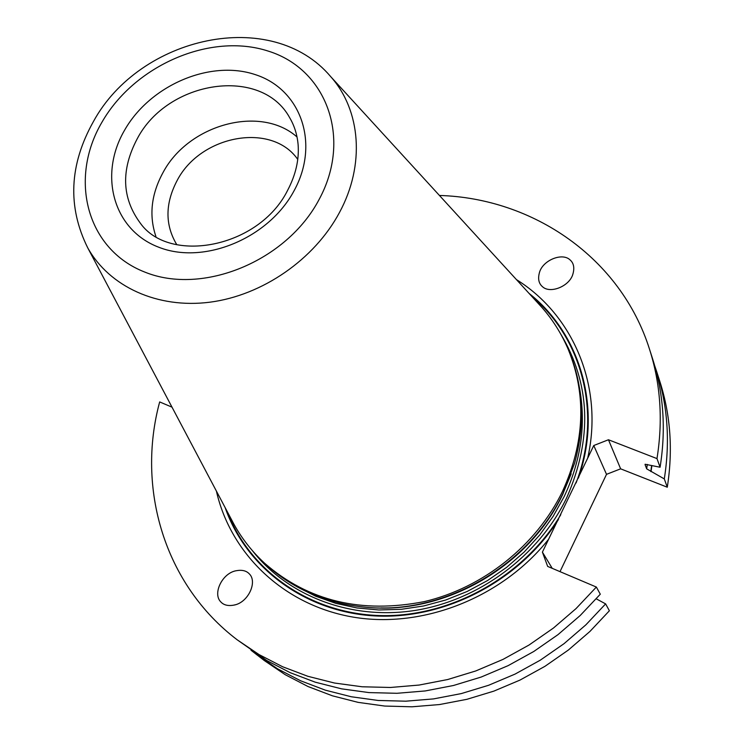 <?xml version="1.0" encoding="UTF-8"?>
<svg xmlns="http://www.w3.org/2000/svg" width="744" height="744" viewBox="0 0 744 744"><rect width="100%" height="100%" fill="white"/><g stroke="black" fill="none" stroke-linecap="round" stroke-linejoin="round"><path stroke-width="1.12" d="M596.269 598.836L605.616 603.886L609.392 610.759L589.936 631.442L568.351 650.051L544.915 666.345L519.963 680.1L493.83 691.139L466.869 699.323L439.453 704.559L411.944 706.8L384.713 706.056L358.106 702.364L332.456 695.826L308.081 686.554L285.259 674.715L264.241 660.505L250.979 650.219M560.009 571.634L606.518 474.337L620.636 468.832L667.284 487.218C673.069 450.427 670.614 415.254 659.919 381.7L656.915 372.307C667.712 406.187 670.177 441.722 664.299 478.913L667.284 487.218M172.004 407.154L159.672 401.927C136.301 488.157 164.182 584.468 237.262 639.859L258.996 654.543L282.627 666.754L307.895 676.305L334.512 683.029L362.151 686.777L390.47 687.475L419.095 685.057L447.646 679.542L475.751 670.958L503 659.398L529.04 645.02L553.49 628.01L576.042 608.592L596.363 587.053L600.296 594.205L580.227 615.483L557.972 634.66L533.829 651.456L508.115 665.648L481.201 677.04L453.44 685.503L425.233 690.944L396.943 693.296L368.95 692.59L341.626 688.851L315.298 682.192L290.29 672.725L266.91 660.616L237.262 639.859M605.616 603.886L585.909 624.811L564.045 643.662L540.311 660.161L515.043 674.101L488.585 685.289L461.299 693.585L433.547 698.904L405.713 701.192L378.166 700.467L351.261 696.756L325.333 690.162L300.688 680.807L277.633 668.856L256.41 654.506M649.559 349.354C660.616 384.016 663.09 420.434 656.98 458.602L660.086 467.232C666.094 429.474 663.629 393.427 652.683 359.092L649.559 349.354C620.756 257.768 533.085 198.239 439.444 195.458M654.701 365.76L656.915 372.307M660.086 467.232L645.113 464.247M664.299 478.913L646.676 468.85L645.057 464.6M651.047 471.631L651.884 465.549M596.363 587.053L547.668 566.407L542.404 552.141L548.644 539.186C502.321 597.581 423.131 628.773 353.642 617.195C284.059 605.56 230.668 554.075 216.383 491.059M656.98 458.602L608.462 439.76L593.759 445.526L587.686 458.146C603.979 386.629 573.122 314.842 516.457 279.623M249.324 573.894C246.404 570.741 242.07 569.672 236.322 570.704C222.205 573.01 212.44 593.675 220.763 601.868C223.758 605.17 228.241 606.23 234.23 605.049C248.282 602.482 257.666 581.827 249.324 573.894M542.432 286.654C550.132 294.122 569.746 286.263 572.936 273.959C574.694 267.663 573.68 262.92 569.895 259.749C561.999 252.337 542.441 260.391 539.381 272.797C537.773 278.907 538.786 283.529 542.432 286.654M542.404 552.141L552.234 568.342M548.644 539.186L587.686 458.146M606.518 474.337L593.759 445.526M568.314 349.578L569.021 351.27C583.538 386.331 585.398 423.606 574.619 463.094L563.171 493.012C529.849 564.51 446.539 613.567 369.591 607.56C328.783 604.426 294.308 590.131 266.166 564.659L264.817 563.422C308.388 601.18 361.565 613.902 424.34 601.598C483.256 587.769 536.396 545.333 562.418 491.579C584.784 442.448 586.746 395.12 568.314 349.578C561.711 334.037 552.941 320.022 541.995 307.532L537.559 302.687M231.003 518.689L234.072 524.492C242.153 539.009 252.402 551.983 264.817 563.422M155.905 236.443C148.837 215.546 151.218 194.24 163.038 172.534C188.53 124.332 260.493 104.616 297.042 136.998M297.777 159.439C271.793 121.914 200.694 134.99 177.184 180.42C165.047 203.475 164.917 224.902 176.793 244.692M620.636 468.832L608.462 439.76M646.676 468.85L647.289 464.423M651.632 465.493L650.795 471.529M578.395 478.094C602.649 408.93 580.636 334.075 529.068 293.406M225.125 507.575C245.976 567.505 304.77 612.08 374.985 615.92C445.117 619.733 519.665 580.85 558.428 519.554M576.07 482.968C602.38 414.213 582.385 338.39 531.811 296.41M227.022 511.165C249.361 570.49 309.485 613.558 379.942 615.567C450.306 617.567 523.85 576.767 560.799 514.681M252.411 550.672C287.882 596.046 350.833 620.412 414.873 610.461C478.857 600.38 538.61 556.047 566.575 498.024C592.67 438.7 590.634 383.895 560.474 333.61M297.023 586.784L315.735 596.242L335.814 603.347L356.962 607.96L378.863 609.968L401.193 609.317L423.578 605.988L445.684 600.027L467.13 591.489L487.59 580.515L506.711 567.281L524.195 552.001L539.763 534.917L553.164 516.317L564.203 496.508C581.111 460.369 586.207 424.127 579.474 387.764M574.591 463.187L562.901 494.025C529.682 565.356 446.335 614.07 369.684 607.56M380.854 607.922C454.482 609.466 531.207 561.534 562.873 493.867L571.178 473.826M87.736 247.845C109.349 286.607 157.449 308.955 209.966 302.185C262.437 295.377 314.387 259.433 339.422 212.598C365.285 164.991 360.812 110.307 330.708 76.641C271.541 6.473 139.751 36.326 93.409 121.579C69.248 164.75 67.36 206.841 87.736 247.845L234.072 524.492M101.975 122.174C68.578 178.839 86.49 249.407 144.773 272.072C202.526 295.647 286.552 261.265 319.064 199.559C352.451 138.179 326.411 69.053 268.221 51.094C210.468 32.234 134.59 65.174 101.975 122.174M294.122 190.669C320.227 143.136 300.585 88.982 255.108 74.567C209.975 59.464 150.046 85.318 124.564 130.228C98.459 174.877 113.125 229.915 158.667 247.194C203.8 265.18 268.696 238.443 294.122 190.669M289.649 117.654C261.451 65.928 167.93 80.082 137.296 138.626C120.816 169.837 121.783 197.951 140.179 222.968C169.167 264.408 258.977 248.161 287.64 190.297C295.731 174.887 299.228 159.7 298.121 144.736C297.237 134.729 294.41 125.699 289.649 117.654M330.708 76.641L541.995 307.532M235.225 604.77L234.23 605.049M572.685 274.657L572.936 273.959"/></g></svg>
